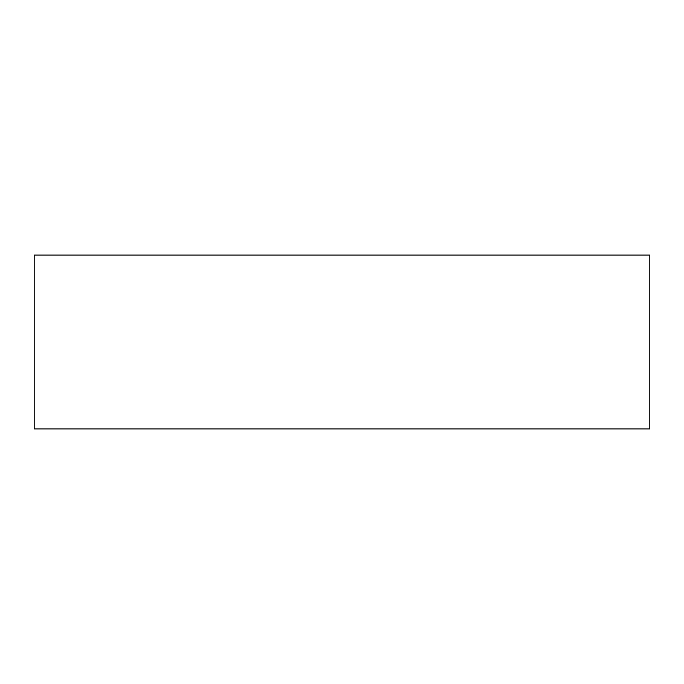 <?xml version="1.0" encoding="UTF-8"?>
<svg xmlns="http://www.w3.org/2000/svg" width="684" height="684" viewBox="0 0 684 684"><rect width="100%" height="100%" fill="white"/><g stroke="black" fill="none" stroke-linecap="round" stroke-linejoin="round"><path stroke-width="1.03" d="M649.8 428.911L34.2 428.911L34.2 255.089L649.8 255.089L649.8 428.911"/></g></svg>
